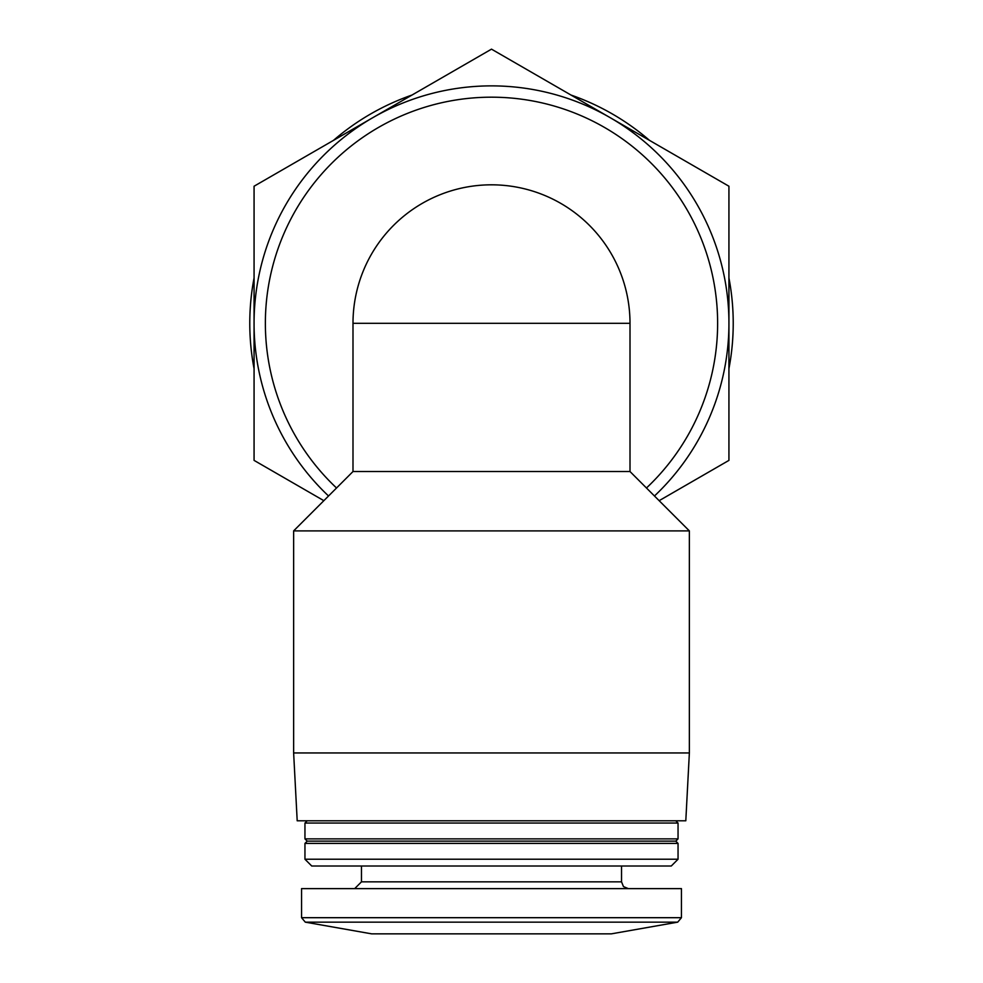 <?xml version="1.0" encoding="UTF-8"?>
<svg xmlns="http://www.w3.org/2000/svg" width="983" height="983" viewBox="0 0 983 983"><rect width="100%" height="100%" fill="white"/><g stroke="black" fill="none" stroke-linecap="round" stroke-linejoin="round"><path stroke-width="1.47" d="M659.151 500.679L728.931 460.388L728.931 186.229L610.222 117.69A237.431 237.431 0 0 1 654.457 495.997M491.5 49.15L372.778 117.69A237.431 237.431 0 0 1 610.222 117.69L491.5 49.15M328.543 495.997A237.431 237.431 0 0 1 372.778 117.69L254.069 186.229L254.069 460.388L323.849 500.679M352.995 323.309L352.995 471.533L630.005 471.533L630.005 323.309A138.505 138.505 0 0 0 491.5 184.816A138.505 138.505 0 0 0 352.995 323.309L630.005 323.309M305.295 922.152L677.705 922.152L611.352 933.85L371.648 933.85L305.295 922.152L301.56 917.692L301.56 888.62L681.44 888.62L681.44 917.692L301.56 917.692M361.474 866.011L361.474 881.837L354.691 888.62M304.951 859.228L311.734 866.011L671.266 866.011L678.049 859.228L678.049 843.402L304.951 843.402L304.951 859.228L678.049 859.228M304.951 843.402L307.212 841.141L675.788 841.141L678.049 843.402M304.951 838.88L678.049 838.88L678.049 823.054L304.951 823.054L304.951 838.88L307.212 841.141M307.212 820.793L304.951 823.054M293.634 752.953L297.198 820.793L685.802 820.793L689.366 752.953L689.366 530.894L293.634 530.894L293.634 752.953L689.366 752.953M336.542 487.998A226.127 226.127 0 0 1 491.5 97.182A226.127 226.127 0 0 1 646.458 487.998M570.939 95.019A241.72 241.72 0 0 1 649.493 140.36M728.931 277.968A241.72 241.72 0 0 1 728.931 368.662M254.069 368.662A241.72 241.72 0 0 1 254.069 277.968M333.507 140.36A241.72 241.72 0 0 1 412.061 95.019M361.474 881.837L621.526 881.837L623.468 886.605L628.309 888.62M677.705 922.152L681.44 917.692M621.526 881.837L621.526 866.011M675.788 841.141L678.049 838.88M675.788 820.793L678.049 823.054M352.995 471.533L293.634 530.894M630.005 471.533L689.366 530.894"/></g></svg>
